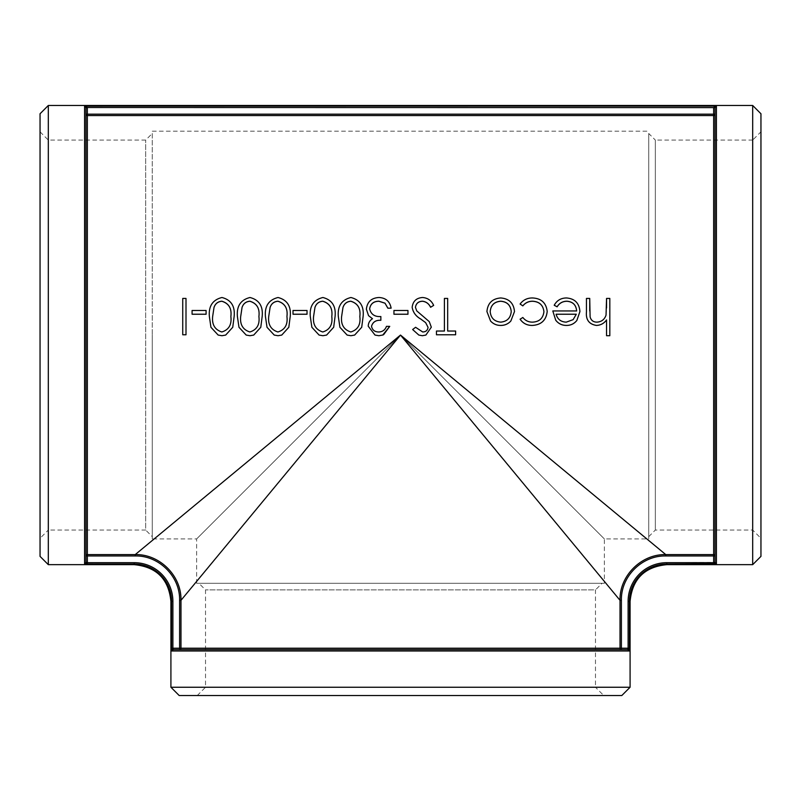<?xml version="1.0" encoding="UTF-8"?>
<svg xmlns="http://www.w3.org/2000/svg" width="801" height="801" viewBox="0 0 801 801"><rect width="100%" height="100%" fill="white"/><g stroke="black" fill="none" stroke-linecap="round" stroke-linejoin="round"><path stroke-width="0.6" stroke-dasharray="4 3" d="M182.738 298.433L182.738 334.778M182.738 298.503L186.002 298.503L186.002 334.778M192.08 310.488L192.08 314.252M192.08 310.538L206.097 310.538L206.097 314.252M225.682 335.068L221.947 335.719L218.162 335.068M209.371 316.565C208.46 306.222 212.655 299.894 221.947 297.582C231.119 299.944 235.184 306.272 234.132 316.565M253.717 335.068L249.982 335.719L246.197 335.068M237.406 316.565C236.495 306.222 240.69 299.894 249.982 297.582C259.164 299.944 263.219 306.272 262.167 316.565M281.752 335.068L278.017 335.719L274.232 335.068M265.441 316.565C264.53 306.222 268.725 299.894 278.017 297.582C287.199 299.944 291.254 306.272 290.212 316.565M293.016 310.488L293.016 314.252M293.016 310.538L307.033 310.538L307.033 314.252M326.608 335.068L322.883 335.719L319.088 335.068M310.297 316.565C309.386 306.222 313.581 299.894 322.883 297.582C332.055 299.944 336.12 306.272 335.068 316.565M354.643 335.068L350.918 335.719L347.133 335.068M338.332 316.565C337.421 306.222 341.616 299.894 350.918 297.582C360.09 299.944 364.155 306.272 363.103 316.565M383.599 334.698L382.948 334.978M382.718 335.068L378.883 335.719L375.018 335.068M368.24 326.247C368.31 323.003 369.732 320.51 372.495 318.758L372.465 318.748M366.367 309.226C367.259 301.877 371.454 297.992 378.983 297.582C385.802 297.922 389.857 301.466 391.138 308.215M369.641 308.856L369.641 308.906C370.963 314.403 374.708 316.966 380.855 316.575L380.855 320.31M371.514 326.247L371.514 326.267C372.305 330.072 374.748 331.974 378.843 331.974C382.588 331.824 385.131 329.952 386.462 326.377L389.737 326.377M393.942 310.488L393.942 314.252M393.942 310.538L407.959 310.538L407.959 314.252M415.439 307.384L416.74 310.938L429.286 321.672L431.318 327.209M425.882 335.068L422.337 335.719L418.833 335.068M412.635 329.551L415.589 327.309L422.708 331.974C425.842 331.904 427.624 330.362 428.054 327.369L428.054 327.369M412.165 307.334C412.905 301.286 416.38 298.032 422.578 297.582C427.744 297.992 431.439 300.615 433.661 305.451M436.465 331.033L436.465 334.778M436.465 331.043L444.405 331.043M444.405 298.433L447.679 298.433M447.679 331.043L455.619 331.043L455.619 334.778M486.928 311.619C487.699 303.249 492.295 298.723 500.695 298.042C509.116 298.713 513.711 303.239 514.492 311.619M520.099 319.209L522.843 317.506C525.296 320.64 528.53 322.192 532.535 322.172C539.313 321.832 543.108 318.367 543.929 311.769L543.929 311.769M520.099 304.12C523.143 300.005 527.298 297.982 532.565 298.042C541.316 298.493 546.192 302.968 547.203 311.479M554.212 305.311C556.865 300.495 560.97 298.072 566.517 298.042C574.828 298.723 579.293 303.249 579.914 311.619M552.81 310.998L576.64 310.998M606.547 319.919L606.547 335.719L609.821 335.719L609.821 298.503L606.547 298.433M586.452 298.433L586.452 311.979M586.452 298.503L589.726 298.433M589.726 310.908L590.107 316.946C591.058 320.43 593.351 322.172 596.985 322.172C601.581 321.842 604.595 319.499 606.047 315.143L606.547 307.974M85.967 107.604L85.967 114.173A1.382 1.372 -0 0 0 87.349 115.544L87.349 554.592A1.382 1.372 180 0 0 85.967 555.964L85.967 107.714L87.349 107.714L85.967 107.604L84.586 106.122L87.339 107.494L713.661 107.494L716.414 106.122L716.414 563.814L713.671 564.014L713.671 562.682L716.414 563.814L715.033 562.422L715.033 555.964A1.382 1.372 180 0 0 713.651 554.592L713.651 115.544A1.382 1.372 -0 0 0 715.033 114.173L715.033 555.964L715.033 107.714L715.033 114.173L715.033 107.714L713.651 107.714L715.033 107.714M713.671 564.014L666.822 564.014A37.377 37.377 0 0 0 629.446 601.391L629.446 648.239L628.114 648.239L628.114 601.391A38.698 38.698 0 0 1 666.822 562.682L715.033 562.422M629.446 648.239L629.246 650.983L627.854 648.219L627.854 649.601L621.396 649.601L627.854 649.601L629.246 650.983L171.754 650.983L171.554 648.239L172.886 648.239L171.754 650.983L173.146 649.601L621.396 649.601A1.382 1.372 -90 0 1 620.024 648.219L620.024 600.329C619.373 575.859 641.311 553.992 665.761 554.592L713.651 554.592L713.651 555.964L715.033 555.964M630.087 687.248L170.913 687.248M752.69 564.655L752.69 105.482M48.31 564.655L48.31 105.482M134.178 564.655L134.178 564.014L84.586 563.814L87.329 562.682L134.178 562.682A38.698 38.698 0 0 1 172.886 601.391L172.886 648.239L173.146 649.601L179.604 649.601L173.146 649.601M87.329 564.014L87.349 562.422L85.967 562.422L85.967 555.964L85.967 562.422L84.586 563.814L84.586 106.122L716.414 106.122L715.033 107.604M87.349 107.714L87.349 115.544L713.651 115.544L713.651 107.714M715.033 530.042L715.033 140.085M173.146 648.219L179.604 648.219L179.604 600.329C180.195 576.61 158.978 555.323 135.239 555.964L135.239 554.592L87.349 554.592L87.349 562.422M85.967 140.085L85.967 530.042M85.967 107.714L85.967 562.422M713.651 562.422L713.651 555.964L665.761 555.964C642.042 555.373 620.755 576.59 621.396 600.329L620.024 600.329L400.5 335.068L135.239 554.592C159.709 553.942 181.577 575.879 180.976 600.329L180.976 648.219A1.382 1.372 90 0 1 179.604 649.601L179.604 648.219L621.396 648.219L621.396 649.601L179.604 649.601M179.604 600.329L180.976 600.329L400.5 335.068L604.375 538.943L400.5 335.068L604.375 538.943L400.5 335.068L196.625 538.943L400.5 335.068L196.625 538.943L400.5 335.068L665.761 554.592L665.761 555.964M205.527 649.601L595.473 649.601M621.396 649.601L627.854 649.601M648.73 133.477L648.73 536.66L648.73 133.477L655.338 140.085L655.338 530.042L655.338 140.085L752.69 140.085L752.69 530.042L752.69 140.085L760.95 131.825L760.95 538.312L760.95 131.825M760.95 556.385L760.95 113.752M197.256 695.518L205.527 687.248L205.527 589.906L198.908 583.298L602.092 583.298L595.473 589.906L205.527 589.906L595.473 589.906L595.473 687.248L205.527 687.248L595.473 687.248L603.744 695.518L197.256 695.518L603.744 695.518M621.816 695.518L179.184 695.518M40.05 131.825L48.31 140.085L145.662 140.085L152.27 133.477L152.27 536.66L145.662 530.042L145.662 140.085L145.662 530.042L48.31 530.042L48.31 140.085L48.31 530.042L40.05 538.312L40.05 131.825L40.05 538.312M40.05 556.385L40.05 113.752M152.27 536.66L152.27 133.477M152.27 335.068L152.27 538.943L152.27 335.068M648.73 335.068L648.73 538.943L648.73 335.068M602.092 583.298L198.908 583.298M604.375 583.298L196.625 583.298L604.375 583.298L604.375 538.943L648.73 538.943M556.084 314.212L556.084 314.252C557.526 319.319 560.92 321.952 566.267 322.172L573.126 319.649M573.126 319.679L576.299 314.212M490.202 311.549L490.202 311.599C490.793 317.997 494.297 321.521 500.715 322.172C507.133 321.531 510.637 318.007 511.228 311.599L511.228 311.549M341.606 316.575C340.795 324.655 343.859 329.792 350.808 331.974L350.808 331.974C357.817 329.802 360.83 324.675 359.829 316.575L359.829 316.575M313.571 316.575C312.76 324.655 315.824 329.792 322.773 331.974L322.773 331.974C329.782 329.802 332.795 324.675 331.794 316.575L331.794 316.575M268.715 316.575C267.894 324.655 270.968 329.792 277.917 331.974L277.917 331.974C284.926 329.802 287.929 324.675 286.938 316.575L286.938 316.575M240.68 316.575C239.859 324.655 242.933 329.792 249.872 331.974L249.872 331.974C256.891 329.802 259.894 324.675 258.903 316.575L258.903 316.575M212.645 316.575C211.824 324.655 214.898 329.792 221.837 331.974L221.837 331.974C228.856 329.802 231.859 324.675 230.868 316.575L230.868 316.575M666.822 564.655L666.822 562.682M630.087 601.391L628.114 601.391M170.913 601.391L172.886 601.391M171.554 648.239L171.554 601.391A37.377 37.377 0 0 0 134.178 564.014L134.178 562.682M715.033 114.173L85.967 114.173M85.967 555.964L135.239 555.964M621.396 600.329L621.396 648.219L627.854 648.219M648.73 536.66L655.338 530.042L752.69 530.042L760.95 538.312M196.625 583.298L196.625 538.943L152.27 538.943M152.27 131.194L648.73 131.194"/><path stroke-width="1.2" d="M186.002 334.778L182.738 334.778L182.738 298.433L186.002 298.433L186.002 334.778L182.738 334.778M206.097 314.252L192.08 314.252L192.08 310.488L206.097 310.488L206.097 314.252M218.162 335.068L210.933 327.289L209.371 316.565C208.46 306.162 212.655 299.824 221.947 297.501C231.119 299.874 235.184 306.212 234.132 316.525L232.751 327.279L225.682 335.068L221.947 335.719L218.162 335.068L210.933 327.269L209.371 316.525M246.197 335.068L238.978 327.289L237.406 316.565C236.495 306.162 240.69 299.824 249.982 297.501C259.164 299.874 263.219 306.212 262.167 316.525L260.786 327.279L253.717 335.068L249.982 335.719L246.197 335.068L238.978 327.269L237.406 316.525M274.232 335.068L267.013 327.289L265.441 316.565C264.53 306.162 268.725 299.824 278.017 297.501C287.199 299.874 291.254 306.212 290.212 316.525L288.821 327.279L281.752 335.068L278.017 335.719L274.232 335.068L267.013 327.269L265.441 316.525M307.033 314.252L293.016 314.252L293.016 310.488L307.033 310.488L307.033 314.252M319.088 335.068L311.869 327.289L310.297 316.565C309.386 306.162 313.581 299.824 322.883 297.501C332.055 299.874 336.12 306.212 335.068 316.525L333.677 327.279L326.608 335.068L322.883 335.719L319.088 335.068L311.869 327.269L310.297 316.525M347.133 335.068L339.904 327.289L338.332 316.565C337.421 306.162 341.616 299.824 350.918 297.501C360.09 299.874 364.155 306.212 363.103 316.525L361.712 327.279L354.643 335.068L350.918 335.719L347.133 335.068L339.904 327.269L338.332 316.525M382.948 334.978L378.883 335.719L375.018 335.068L368.24 326.227C368.31 322.983 369.732 320.48 372.495 318.728L368.55 315.664L366.367 309.166C367.259 301.807 371.454 297.922 378.983 297.501C385.802 297.862 389.857 301.406 391.138 308.155L387.864 308.155L385.011 303.158L378.923 301.206C373.576 301.266 370.483 303.819 369.641 308.856C370.963 314.362 374.708 316.926 380.855 316.545L380.855 320.28C375.939 320.02 372.825 322.002 371.514 326.267C372.305 330.062 374.748 331.964 378.843 331.974C382.588 331.814 385.131 329.942 386.462 326.357L389.737 326.377L383.599 334.698M375.018 335.068L368.24 326.227M372.495 318.728L368.55 315.664L366.367 309.166M391.138 308.155L387.864 308.215L385.011 303.219L378.923 301.276C373.576 301.336 370.483 303.879 369.641 308.906M407.959 314.252L393.942 314.252L393.942 310.488L407.959 310.488L407.959 314.252M433.661 305.391L430.578 307.224C428.895 303.709 426.222 301.697 422.578 301.206C418.432 301.346 416.059 303.389 415.439 307.334L416.74 310.888L429.286 321.642L431.318 327.198L425.882 335.068L422.337 335.719L418.833 335.068L412.635 329.531L415.589 327.289L422.708 331.974C425.842 331.894 427.624 330.352 428.054 327.349L425.651 322.663L420.745 319.008C415.899 316.265 413.036 312.35 412.165 307.284C412.905 301.206 416.38 297.952 422.578 297.501C427.744 297.922 431.439 300.545 433.661 305.391L430.578 307.284C428.895 303.779 426.222 301.767 422.578 301.276C418.432 301.416 416.059 303.459 415.439 307.384M418.833 335.068L412.635 329.531M428.054 327.349L425.651 322.633L420.745 319.038C415.899 316.305 413.036 312.4 412.165 307.334L412.165 307.284M455.619 334.778L436.465 334.778L455.619 334.778L455.619 331.033L447.679 331.033L447.679 298.503M444.405 298.503L444.405 331.033L436.465 331.033L436.465 334.778M514.492 311.569L510.848 321.011C508.114 323.964 504.73 325.426 500.695 325.416C496.67 325.426 493.306 323.964 490.572 321.031L486.928 311.569C487.699 303.189 492.295 298.653 500.695 297.962C509.116 298.633 513.711 303.168 514.492 311.569L510.848 321.031C508.114 323.984 504.73 325.456 500.695 325.436C496.67 325.446 493.306 323.984 490.572 321.061L486.928 311.569M543.929 311.769C543.138 305.121 539.323 301.627 532.515 301.276C528.55 301.296 525.326 302.838 522.843 305.892L520.099 304.05C523.143 299.934 527.298 297.902 532.565 297.962C541.316 298.413 546.192 302.898 547.203 311.429L547.203 311.479C546.212 320.25 541.246 324.906 532.295 325.436C527.078 325.476 523.013 323.394 520.099 319.209L522.843 317.476C525.296 320.61 528.53 322.172 532.535 322.142C539.313 321.802 543.108 318.327 543.929 311.719C543.128 305.061 539.323 301.556 532.515 301.206L532.515 301.276M579.914 311.619L576.85 320.48C574.177 323.804 570.712 325.456 566.437 325.436C562.002 325.436 558.427 323.694 555.714 320.21L552.81 310.948L576.64 310.948C576.139 304.961 572.905 301.717 566.928 301.206L566.928 301.276C562.622 301.326 559.358 303.178 557.116 306.823L554.212 305.251C556.865 300.425 560.97 298.002 566.517 297.962C574.828 298.643 579.293 303.178 579.914 311.569L579.914 311.619M576.64 310.998C576.139 305.031 572.905 301.787 566.928 301.276M606.547 319.949C604.014 323.444 600.64 325.276 596.415 325.436C589.075 324.265 585.751 319.779 586.452 311.979L586.452 311.979M589.726 298.503L590.107 316.906C591.058 320.4 593.351 322.142 596.985 322.142C601.581 321.822 604.595 319.469 606.047 315.093L606.547 298.503M715.033 140.085L715.033 114.173A1.382 1.372 0 0 1 713.651 115.544L713.651 554.592L665.761 554.592L400.5 335.068L135.239 554.592L87.349 554.592L87.349 115.544A1.382 1.372 0 0 1 85.967 114.173L85.967 140.085M630.087 687.248L621.816 695.518L179.184 695.518L170.913 687.248L630.087 687.248L630.087 601.391L629.446 601.391A37.377 37.377 0 0 1 666.822 564.014L716.414 563.814L713.671 562.682L666.822 562.682A38.698 38.698 0 0 0 628.114 601.391L628.114 648.239L629.246 650.983L629.446 648.239L627.854 648.219L627.854 649.601L629.246 650.983L171.754 650.983L172.886 648.239L172.886 601.391A38.698 38.698 0 0 0 134.178 562.682L87.329 562.682L84.586 563.814L87.329 564.014L87.349 562.422L85.967 562.422L84.586 563.814L84.586 106.122L86.097 107.714M171.554 648.239L171.754 650.983L173.146 649.601L173.146 648.219L171.554 648.239L171.554 601.391L170.913 601.391C168.741 579.073 156.495 566.828 134.178 564.655L134.178 564.014A37.377 37.377 0 0 1 171.554 601.391L172.886 601.391M48.31 105.482L48.31 564.655L40.05 556.385L40.05 113.752L48.31 105.482L752.69 105.482L752.69 564.655L666.822 564.655L666.822 562.682M713.671 564.014L713.651 562.422L715.033 562.422L716.414 563.814L716.414 106.122L713.661 107.494L715.033 107.604L716.414 106.122L84.586 106.122L87.339 107.494L85.967 107.604M715.033 555.964L713.651 555.964L713.651 554.592A1.382 1.372 180 0 1 715.033 555.964L715.033 530.042M713.651 107.714L713.651 115.544L87.349 115.544L87.339 107.494L715.033 107.604M715.033 107.714L715.033 562.422M85.967 530.042L85.967 555.964A1.382 1.372 180 0 1 87.349 554.592L87.349 555.964L85.967 555.964M87.349 107.714L85.967 107.714L85.967 562.422M627.854 648.219L620.024 648.219A1.382 1.372 -90 0 0 621.396 649.601L621.396 600.329C620.755 576.59 642.042 555.373 665.761 555.964L713.651 555.964L713.651 562.422M665.761 555.964L665.761 554.592C641.311 553.992 619.373 575.859 620.024 600.329L620.024 648.219L180.976 648.219L180.976 600.329C181.627 575.859 159.689 553.992 135.239 554.592L135.239 555.964C158.958 555.373 180.245 576.59 179.604 600.329L180.976 600.329L400.5 335.068L620.024 600.329L621.396 600.329M179.604 649.601A1.382 1.372 90 0 0 180.976 648.219L179.604 648.219L179.604 649.601L205.527 649.601M627.854 649.601L173.146 649.601M595.473 649.601L621.396 649.601M752.69 105.482L760.95 113.752L760.95 556.385L752.69 564.655M596.415 325.436L596.415 325.416C600.64 325.256 604.014 323.424 606.547 319.919L606.547 335.719L609.821 335.719L609.821 298.433L606.547 298.433L606.547 307.974M596.415 325.416C589.075 324.235 585.761 319.739 586.452 311.929L586.452 298.433L589.726 298.433L589.726 310.858M579.914 311.569L576.85 320.48M576.85 320.45C574.177 323.774 570.712 325.436 566.437 325.416L566.437 325.436M566.437 325.416C562.002 325.416 558.427 323.674 555.714 320.17L555.714 320.21M555.714 320.17L552.81 310.948M566.928 301.206C562.622 301.256 559.358 303.118 557.116 306.763L557.116 306.823M557.116 306.763L554.212 305.251M566.267 322.142L573.126 319.649L576.299 314.212L556.084 314.212C557.526 319.289 560.92 321.932 566.267 322.142M576.289 314.252L556.094 314.252M532.515 301.206C528.55 301.226 525.326 302.768 522.843 305.832L522.843 305.892M522.843 305.832L520.099 304.05M547.203 311.429C546.212 320.22 541.246 324.886 532.295 325.416L532.295 325.436M532.295 325.416C527.078 325.456 523.013 323.374 520.099 319.178M511.228 311.549C510.627 305.171 507.123 301.727 500.715 301.206C494.297 301.717 490.793 305.171 490.202 311.549C490.793 317.967 494.297 321.491 500.715 322.142C507.133 321.501 510.637 317.967 511.228 311.549M511.228 311.599C510.627 305.241 507.123 301.797 500.715 301.276L500.715 301.206M500.715 301.276C494.297 301.787 490.793 305.231 490.202 311.599M447.679 331.033L447.679 298.433L444.405 298.433L444.405 331.033M431.318 327.198L425.882 335.068M407.959 314.212L393.942 314.212M389.737 326.357L382.718 335.068M380.855 320.28L380.855 320.31C375.939 319.989 372.825 321.972 371.514 326.247M363.103 316.525L361.712 327.259L354.643 335.068M350.808 301.206C346.873 301.546 344.27 303.619 342.988 307.414L341.606 316.545C340.785 324.615 343.849 329.762 350.808 331.974C357.817 329.792 360.83 324.645 359.829 316.545C360.83 308.465 357.827 303.349 350.808 301.206L350.808 301.276C346.873 301.617 344.27 303.679 342.988 307.464L342.988 307.414M342.988 307.464L341.606 316.575M359.829 316.575C360.83 308.515 357.827 303.419 350.808 301.276M335.068 316.525L333.677 327.259L326.608 335.068M322.773 301.206C318.838 301.546 316.235 303.619 314.953 307.414L313.571 316.545C312.75 324.615 315.814 329.762 322.773 331.974C329.782 329.792 332.795 324.645 331.794 316.545C332.795 308.465 329.792 303.349 322.773 301.206L322.773 301.276C318.838 301.617 316.235 303.679 314.953 307.464L314.953 307.414M314.953 307.464L313.571 316.575M331.794 316.575C332.795 308.515 329.792 303.419 322.773 301.276M307.033 314.212L293.016 314.212M290.212 316.525L288.821 327.259L281.752 335.068M277.917 301.206C273.982 301.546 271.379 303.619 270.097 307.414L268.715 316.545C267.894 324.615 270.958 329.762 277.917 331.974C284.926 329.792 287.929 324.645 286.938 316.545C287.939 308.465 284.926 303.349 277.917 301.206L277.917 301.276C273.982 301.617 271.379 303.679 270.097 307.464L270.097 307.414M270.097 307.464L268.715 316.575M286.938 316.575C287.939 308.515 284.926 303.419 277.917 301.276M262.167 316.525L260.786 327.259L253.717 335.068M249.872 301.206C245.947 301.546 243.344 303.619 242.052 307.414L240.68 316.545C239.859 324.615 242.923 329.762 249.872 331.974C256.891 329.792 259.894 324.645 258.903 316.545C259.904 308.465 256.891 303.349 249.872 301.206L249.872 301.276C245.947 301.617 243.344 303.679 242.052 307.464L242.052 307.414M242.052 307.464L240.68 316.575M258.903 316.575C259.904 308.515 256.891 303.419 249.872 301.276M234.132 316.525L232.751 327.259L225.682 335.068M221.837 301.206C217.912 301.546 215.309 303.619 214.017 307.414L212.645 316.545C211.824 324.615 214.888 329.762 221.837 331.974C228.856 329.792 231.859 324.645 230.868 316.545C231.869 308.465 228.856 303.349 221.837 301.206L221.837 301.276C217.912 301.617 215.309 303.679 214.017 307.464L214.017 307.414M214.017 307.464L212.645 316.575M230.868 316.575C231.869 308.515 228.856 303.419 221.837 301.276M206.097 314.212L192.08 314.212M629.446 648.239L629.446 601.391L628.114 601.391M87.329 564.014L134.178 564.014L134.178 562.682M85.967 114.173L715.033 114.173M87.349 562.422L87.349 555.964L135.239 555.964M179.604 600.329L179.604 648.219L173.146 648.219M170.913 687.248L170.913 601.391M666.822 564.655C644.505 566.828 632.269 579.073 630.087 601.391M48.31 564.655L134.178 564.655"/></g></svg>
